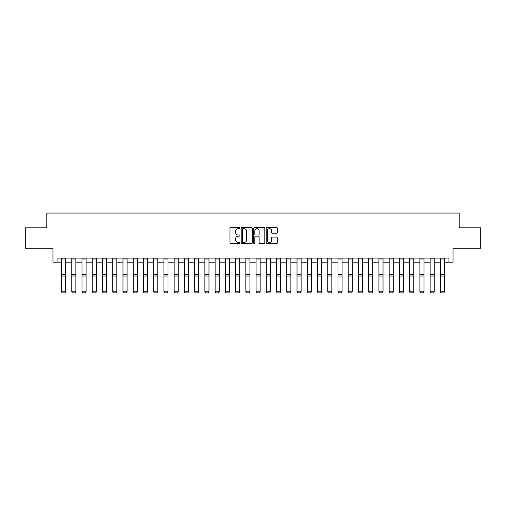 <?xml version="1.0" encoding="UTF-8"?>
<svg xmlns="http://www.w3.org/2000/svg" width="506" height="506" viewBox="0 0 506 506"><rect width="100%" height="100%" fill="white"/><g stroke="black" fill="none" stroke-linecap="round" stroke-linejoin="round"><path stroke-width="0.76" d="M239.895 228.098A0.563 0.563 0 0 0 239.332 227.536L230.793 227.536A0.803 0.803 0 0 0 229.983 228.339L229.983 242.81A0.803 0.803 0 0 0 230.793 243.614L239.332 243.614A0.563 0.563 0 0 0 239.895 243.051A0.563 0.563 0 0 0 239.332 242.488L238.225 242.488A2.574 2.574 0 0 1 235.657 239.92L235.657 238.712A2.574 2.574 0 0 1 238.225 236.138L239.332 236.138A0.563 0.563 0 0 0 239.895 235.575A0.563 0.563 0 0 0 239.332 235.012L238.225 235.012A2.574 2.574 0 0 1 235.657 232.444L235.657 231.236A2.574 2.574 0 0 1 238.225 228.661L239.332 228.661A0.563 0.563 0 0 0 239.895 228.098M276.497 233.203A0.803 0.803 0 0 0 277.301 232.399L277.301 228.339A0.803 0.803 0 0 0 276.497 227.536L267.01 227.536A0.803 0.803 0 0 0 266.207 228.339L266.207 242.81A0.803 0.803 0 0 0 267.01 243.614L276.497 243.614A0.803 0.803 0 0 0 277.301 242.81L277.301 237.909A0.803 0.803 0 0 0 276.497 237.105L272.437 237.105A0.803 0.803 0 0 0 271.633 237.909L271.633 240.337A2.15 2.15 0 0 1 269.483 242.488A2.15 2.15 0 0 1 267.332 240.337L267.332 230.812A2.15 2.15 0 0 1 269.483 228.661A2.15 2.15 0 0 1 271.633 230.812L271.633 232.399A0.803 0.803 0 0 0 272.437 233.203L276.497 233.203M57.039 262.197L57.039 258.098L448.961 258.098L448.961 262.197L453.053 262.197L453.053 248.269L480.7 248.269L480.7 227.795L459.201 227.795L459.201 213.051L46.799 213.051L46.799 227.795L25.3 227.795L25.3 248.269L52.947 248.269L52.947 262.197L61.542 262.197M252.298 228.339A0.803 0.803 0 0 0 251.495 227.536L242.007 227.536A0.803 0.803 0 0 0 241.204 228.339L241.204 242.81A0.803 0.803 0 0 0 242.007 243.614L251.495 243.614A0.803 0.803 0 0 0 252.298 242.81L252.298 228.339M254.505 227.536L263.993 227.536A0.803 0.803 0 0 1 264.796 228.339L264.796 242.81A0.803 0.803 0 0 1 263.993 243.614L259.932 243.614A0.803 0.803 0 0 1 259.129 242.81L259.129 236.941A0.803 0.803 0 0 0 258.326 236.138L255.631 236.138A0.803 0.803 0 0 0 254.828 236.941L254.828 243.051A0.563 0.563 0 0 1 254.265 243.614A0.563 0.563 0 0 1 253.702 243.051L253.702 228.339A0.803 0.803 0 0 1 254.505 227.536M65.641 262.197L71.782 262.197M75.875 262.197L82.023 262.197M86.115 262.197L92.256 262.197M96.355 262.197L102.497 262.197M106.595 262.197L112.737 262.197M116.829 262.197L122.971 262.197M127.069 262.197L133.211 262.197M137.309 262.197L143.451 262.197M147.543 262.197L153.691 262.197M157.783 262.197L163.925 262.197M168.024 262.197L174.165 262.197M178.257 262.197L184.405 262.197M188.498 262.197L194.639 262.197M198.738 262.197L204.879 262.197M208.978 262.197L215.12 262.197M219.212 262.197L225.353 262.197M229.452 262.197L235.594 262.197M239.692 262.197L245.834 262.197M249.926 262.197L256.074 262.197M260.166 262.197L266.308 262.197M270.406 262.197L276.548 262.197M280.647 262.197L286.788 262.197M290.88 262.197L297.022 262.197M301.121 262.197L307.262 262.197M311.361 262.197L317.502 262.197M321.595 262.197L327.743 262.197M331.835 262.197L337.976 262.197M342.075 262.197L348.217 262.197M352.309 262.197L358.457 262.197M362.549 262.197L368.691 262.197M372.789 262.197L378.931 262.197M383.029 262.197L389.171 262.197M393.263 262.197L399.405 262.197M403.503 262.197L409.645 262.197M413.744 262.197L419.885 262.197M423.977 262.197L430.125 262.197M434.218 262.197L440.359 262.197M444.458 262.197L448.961 262.197M242.893 228.661A0.563 0.563 0 0 0 242.33 229.224L242.33 241.925A0.563 0.563 0 0 0 242.893 242.488L244.056 242.488A2.574 2.574 0 0 0 246.631 239.92L246.631 231.236A2.574 2.574 0 0 0 244.056 228.661L242.893 228.661M259.129 230.85A2.15 2.15 0 0 0 256.978 228.699A2.15 2.15 0 0 0 254.828 230.85L254.828 234.208A0.803 0.803 0 0 0 255.631 235.012L258.326 235.012A0.803 0.803 0 0 0 259.129 234.208L259.129 230.85M61.542 291.93L62.156 292.949L61.542 291.785L65.641 291.785L65.027 292.949L62.156 292.892L65.027 292.949M65.641 258.098L65.641 291.785L65.027 292.892M61.542 258.098L61.542 291.785L62.156 292.892M71.782 291.93L72.396 292.949L71.782 291.785L75.875 291.785L75.261 292.949L72.396 292.892L75.261 292.949M82.023 291.93L82.636 292.949L82.023 291.785L86.115 291.785L85.501 292.949L82.636 292.892L85.501 292.949M92.256 291.93L92.87 292.949L92.256 291.785L96.355 291.785L95.742 292.949L92.87 292.892L95.742 292.949M75.875 258.098L75.875 291.785L75.261 292.892M71.782 258.098L71.782 291.785L72.396 292.892M86.115 258.098L86.115 291.785L85.501 292.892M82.023 258.098L82.023 291.785L82.636 292.892M96.355 258.098L96.355 291.785L95.742 292.892M92.256 258.098L92.256 291.785L92.87 292.892M102.497 291.93L103.11 292.949L102.497 291.785L106.595 291.785L105.975 292.949L103.11 292.892L105.975 292.949M106.595 258.098L106.595 291.785L105.975 292.892M102.497 258.098L102.497 291.785L103.11 292.892M112.737 291.93L113.35 292.949L112.737 291.785L116.829 291.785L116.216 292.949L113.35 292.892L116.216 292.949M122.971 291.93L123.59 292.949L122.971 291.785L127.069 291.785L126.456 292.949L123.59 292.892L126.456 292.949M133.211 291.93L133.824 292.949L133.211 291.785L137.309 291.785L136.696 292.949L133.824 292.892L136.696 292.949M143.451 291.93L144.065 292.949L143.451 291.785L147.543 291.785L146.93 292.949L144.065 292.892L146.93 292.949M153.691 291.93L154.305 292.949L153.691 291.785L157.783 291.785L157.17 292.949L154.305 292.892L157.17 292.949M116.829 258.098L116.829 291.785L116.216 292.892M112.737 258.098L112.737 291.785L113.35 292.892M127.069 258.098L127.069 291.785L126.456 292.892M122.971 258.098L122.971 291.785L123.59 292.892M137.309 258.098L137.309 291.785L136.696 292.892M133.211 258.098L133.211 291.785L133.824 292.892M147.543 258.098L147.543 291.785L146.93 292.892M143.451 258.098L143.451 291.785L144.065 292.892M157.783 258.098L157.783 291.785L157.17 292.892M153.691 258.098L153.691 291.785L154.305 292.892M163.925 291.93L164.539 292.949L163.925 291.785L168.024 291.785L167.41 292.949L164.539 292.892L167.41 292.949M168.024 258.098L168.024 291.785L167.41 292.892M163.925 258.098L163.925 291.785L164.539 292.892M174.165 291.93L174.779 292.949L174.165 291.785L178.257 291.785L177.644 292.949L174.779 292.892L177.644 292.949M178.257 258.098L178.257 291.785L177.644 292.892M174.165 258.098L174.165 291.785L174.779 292.892M184.405 291.93L185.019 292.949L184.405 291.785L188.498 291.785L187.884 292.949L185.019 292.892L187.884 292.949M188.498 258.098L188.498 291.785L187.884 292.892M184.405 258.098L184.405 291.785L185.019 292.892M194.639 291.93L195.259 292.949L194.639 291.785L198.738 291.785L198.124 292.949L195.259 292.892L198.124 292.949M198.738 258.098L198.738 291.785L198.124 292.892M194.639 258.098L194.639 291.785L195.259 292.892M204.879 291.93L205.493 292.949L204.879 291.785L208.978 291.785L208.358 292.949L205.493 292.892L208.358 292.949M208.978 258.098L208.978 291.785L208.358 292.892M204.879 258.098L204.879 291.785L205.493 292.892M215.12 291.93L215.733 292.949L215.12 291.785L219.212 291.785L218.598 292.949L215.733 292.892L218.598 292.949M219.212 258.098L219.212 291.785L218.598 292.892M215.12 258.098L215.12 291.785L215.733 292.892M225.353 291.93L225.973 292.949L225.353 291.785L229.452 291.785L228.838 292.949L225.973 292.892L228.838 292.949M235.594 291.93L236.207 292.949L235.594 291.785L239.692 291.785L239.079 292.949L236.207 292.892L239.079 292.949M245.834 291.93L246.447 292.949L245.834 291.785L249.926 291.785L249.313 292.949L246.447 292.892L249.313 292.949M256.074 291.93L256.687 292.949L256.074 291.785L260.166 291.785L259.553 292.949L256.687 292.892L259.553 292.949M266.308 291.93L266.921 292.949L266.308 291.785L270.406 291.785L269.793 292.949L266.921 292.892L269.793 292.949M276.548 291.93L277.161 292.949L276.548 291.785L280.647 291.785L280.027 292.949L277.161 292.892L280.027 292.949M286.788 291.93L287.402 292.949L286.788 291.785L290.88 291.785L290.267 292.949L287.402 292.892L290.267 292.949M297.022 291.93L297.642 292.949L297.022 291.785L301.121 291.785L300.507 292.949L297.642 292.892L300.507 292.949M307.262 291.93L307.876 292.949L307.262 291.785L311.361 291.785L310.741 292.949L307.876 292.892L310.741 292.949M317.502 291.93L318.116 292.949L317.502 291.785L321.595 291.785L320.981 292.949L318.116 292.892L320.981 292.949M327.743 291.93L328.356 292.949L327.743 291.785L331.835 291.785L331.221 292.949L328.356 292.892L331.221 292.949M337.976 291.93L338.59 292.949L337.976 291.785L342.075 291.785L341.461 292.949L338.59 292.892L341.461 292.949M348.217 291.93L348.83 292.949L348.217 291.785L352.309 291.785L351.695 292.949L348.83 292.892L351.695 292.949M358.457 291.93L359.07 292.949L358.457 291.785L362.549 291.785L361.935 292.949L359.07 292.892L361.935 292.949M368.691 291.93L369.304 292.949L368.691 291.785L372.789 291.785L372.176 292.949L369.304 292.892L372.176 292.949M378.931 291.93L379.544 292.949L378.931 291.785L383.029 291.785L382.409 292.949L379.544 292.892L382.409 292.949M389.171 291.93L389.784 292.949L389.171 291.785L393.263 291.785L392.65 292.949L389.784 292.892L392.65 292.949M399.405 291.93L400.025 292.949L399.405 291.785L403.503 291.785L402.89 292.949L400.025 292.892L402.89 292.949M229.452 258.098L229.452 291.785L228.838 292.892M225.353 258.098L225.353 291.785L225.973 292.892M239.692 258.098L239.692 291.785L239.079 292.892M235.594 258.098L235.594 291.785L236.207 292.892M249.926 258.098L249.926 291.785L249.313 292.892M245.834 258.098L245.834 291.785L246.447 292.892M260.166 258.098L260.166 291.785L259.553 292.892M256.074 258.098L256.074 291.785L256.687 292.892M270.406 258.098L270.406 291.785L269.793 292.892M266.308 258.098L266.308 291.785L266.921 292.892M280.647 258.098L280.647 291.785L280.027 292.892M276.548 258.098L276.548 291.785L277.161 292.892M290.88 258.098L290.88 291.785L290.267 292.892M286.788 258.098L286.788 291.785L287.402 292.892M301.121 258.098L301.121 291.785L300.507 292.892M297.022 258.098L297.022 291.785L297.642 292.892M311.361 258.098L311.361 291.785L310.741 292.892M307.262 258.098L307.262 291.785L307.876 292.892M321.595 258.098L321.595 291.785L320.981 292.892M317.502 258.098L317.502 291.785L318.116 292.892M331.835 258.098L331.835 291.785L331.221 292.892M327.743 258.098L327.743 291.785L328.356 292.892M342.075 258.098L342.075 291.785L341.461 292.892M337.976 258.098L337.976 291.785L338.59 292.892M352.309 258.098L352.309 291.785L351.695 292.892M348.217 258.098L348.217 291.785L348.83 292.892M362.549 258.098L362.549 291.785L361.935 292.892M358.457 258.098L358.457 291.785L359.07 292.892M372.789 258.098L372.789 291.785L372.176 292.892M368.691 258.098L368.691 291.785L369.304 292.892M383.029 258.098L383.029 291.785L382.409 292.892M378.931 258.098L378.931 291.785L379.544 292.892M393.263 258.098L393.263 291.785L392.65 292.892M389.171 258.098L389.171 291.785L389.784 292.892M403.503 258.098L403.503 291.785L402.89 292.892M399.405 258.098L399.405 291.785L400.025 292.892M409.645 291.93L410.258 292.949L409.645 291.785L413.744 291.785L413.13 292.949L410.258 292.892L413.13 292.949M413.744 258.098L413.744 291.785L413.13 292.892M409.645 258.098L409.645 291.785L410.258 292.892M419.885 291.93L420.499 292.949L419.885 291.785L423.977 291.785L423.364 292.949L420.499 292.892L423.364 292.949M423.977 258.098L423.977 291.785L423.364 292.892M419.885 258.098L419.885 291.785L420.499 292.892M430.125 291.93L430.739 292.949L430.125 291.785L434.218 291.785L433.604 292.949L430.739 292.892L433.604 292.949M434.218 258.098L434.218 291.785L433.604 292.892M430.125 258.098L430.125 291.785L430.739 292.892M440.359 291.93L440.973 292.949L440.359 291.785L444.458 291.785L443.844 292.949L440.973 292.892L443.844 292.949M444.458 258.098L444.458 291.785L443.844 292.892M440.359 258.098L440.359 291.785L440.973 292.892M65.641 274.454L61.542 274.454M65.641 276.004L61.542 276.004M65.641 258.977L61.542 258.977M75.875 274.454L71.782 274.454M75.875 276.004L71.782 276.004M75.875 258.977L71.782 258.977M86.115 274.454L82.023 274.454M86.115 276.004L82.023 276.004M86.115 258.977L82.023 258.977M96.355 274.454L92.256 274.454M96.355 276.004L92.256 276.004M96.355 258.977L92.256 258.977M106.595 274.454L102.497 274.454M106.595 276.004L102.497 276.004M106.595 258.977L102.497 258.977M116.829 274.454L112.737 274.454M116.829 276.004L112.737 276.004M116.829 258.977L112.737 258.977M127.069 274.454L122.971 274.454M127.069 276.004L122.971 276.004M127.069 258.977L122.971 258.977M137.309 274.454L133.211 274.454M137.309 276.004L133.211 276.004M137.309 258.977L133.211 258.977M147.543 274.454L143.451 274.454M147.543 276.004L143.451 276.004M147.543 258.977L143.451 258.977M157.783 274.454L153.691 274.454M157.783 276.004L153.691 276.004M157.783 258.977L153.691 258.977M168.024 274.454L163.925 274.454M168.024 276.004L163.925 276.004M168.024 258.977L163.925 258.977M178.257 274.454L174.165 274.454M178.257 276.004L174.165 276.004M178.257 258.977L174.165 258.977M188.498 274.454L184.405 274.454M188.498 276.004L184.405 276.004M188.498 258.977L184.405 258.977M198.738 274.454L194.639 274.454M198.738 276.004L194.639 276.004M198.738 258.977L194.639 258.977M208.978 274.454L204.879 274.454M208.978 276.004L204.879 276.004M208.978 258.977L204.879 258.977M219.212 274.454L215.12 274.454M219.212 276.004L215.12 276.004M219.212 258.977L215.12 258.977M229.452 274.454L225.353 274.454M229.452 276.004L225.353 276.004M229.452 258.977L225.353 258.977M239.692 274.454L235.594 274.454M239.692 276.004L235.594 276.004M239.692 258.977L235.594 258.977M249.926 274.454L245.834 274.454M249.926 276.004L245.834 276.004M249.926 258.977L245.834 258.977M260.166 274.454L256.074 274.454M260.166 276.004L256.074 276.004M260.166 258.977L256.074 258.977M270.406 274.454L266.308 274.454M270.406 276.004L266.308 276.004M270.406 258.977L266.308 258.977M280.647 274.454L276.548 274.454M280.647 276.004L276.548 276.004M280.647 258.977L276.548 258.977M290.88 274.454L286.788 274.454M290.88 276.004L286.788 276.004M290.88 258.977L286.788 258.977M301.121 274.454L297.022 274.454M301.121 276.004L297.022 276.004M301.121 258.977L297.022 258.977M311.361 274.454L307.262 274.454M311.361 276.004L307.262 276.004M311.361 258.977L307.262 258.977M321.595 274.454L317.502 274.454M321.595 276.004L317.502 276.004M321.595 258.977L317.502 258.977M331.835 274.454L327.743 274.454M331.835 276.004L327.743 276.004M331.835 258.977L327.743 258.977M342.075 274.454L337.976 274.454M342.075 276.004L337.976 276.004M342.075 258.977L337.976 258.977M352.309 274.454L348.217 274.454M352.309 276.004L348.217 276.004M352.309 258.977L348.217 258.977M362.549 274.454L358.457 274.454M362.549 276.004L358.457 276.004M362.549 258.977L358.457 258.977M372.789 274.454L368.691 274.454M372.789 276.004L368.691 276.004M372.789 258.977L368.691 258.977M383.029 274.454L378.931 274.454M383.029 276.004L378.931 276.004M383.029 258.977L378.931 258.977M393.263 274.454L389.171 274.454M393.263 276.004L389.171 276.004M393.263 258.977L389.171 258.977M403.503 274.454L399.405 274.454M403.503 276.004L399.405 276.004M403.503 258.977L399.405 258.977M413.744 274.454L409.645 274.454M413.744 276.004L409.645 276.004M413.744 258.977L409.645 258.977M423.977 274.454L419.885 274.454M423.977 276.004L419.885 276.004M423.977 258.977L419.885 258.977M434.218 274.454L430.125 274.454M434.218 276.004L430.125 276.004M434.218 258.977L430.125 258.977M444.458 274.454L440.359 274.454M444.458 276.004L440.359 276.004M444.458 258.977L440.359 258.977"/></g></svg>
